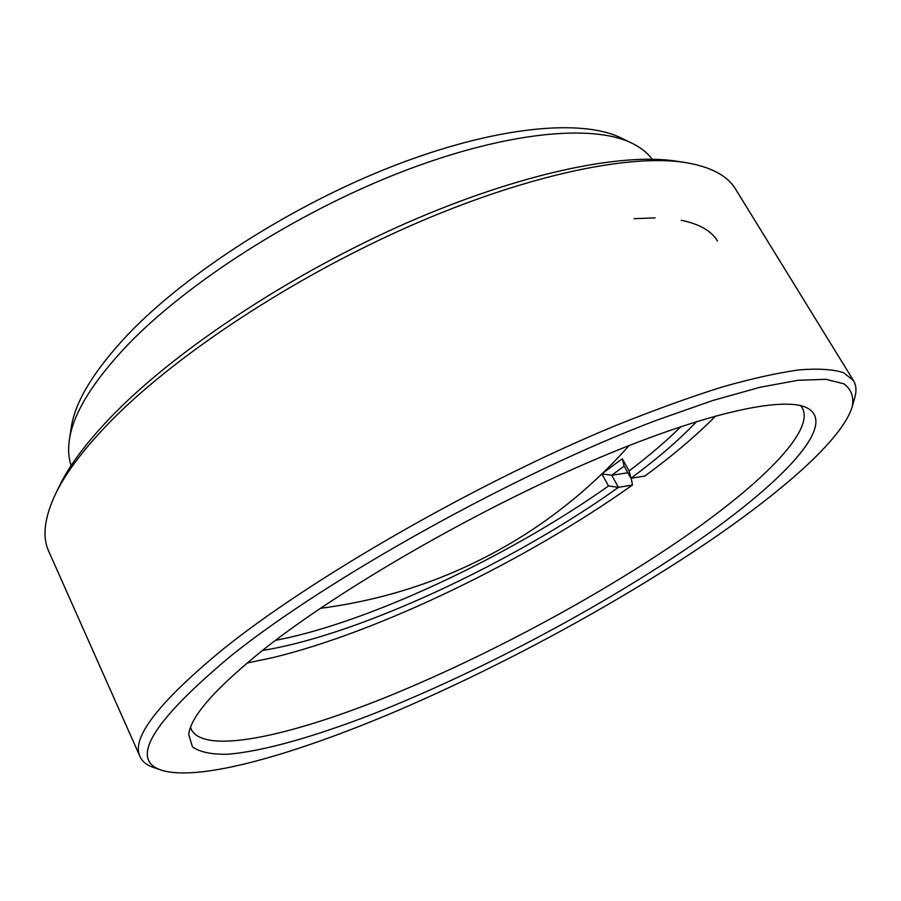 <?xml version="1.0" encoding="UTF-8"?>
<svg xmlns="http://www.w3.org/2000/svg" width="901" height="901" viewBox="0 0 901 901"><rect width="100%" height="100%" fill="white"/><g stroke="black" fill="none" stroke-linecap="round" stroke-linejoin="round"><path stroke-width="1.35" d="M266.054 647.594C341.141 588.556 473.104 512.173 588.004 462.551C703.107 412.804 784.94 395.348 807.735 408.254C839.293 425.993 775.502 488.86 684.478 550.094C593.004 611.655 475.413 673.543 373.183 713.919C315.327 736.354 263.689 751.265 228.066 754.216C211.791 754.61 199.921 752.155 192.442 746.861L188.76 734.608C190.348 716.464 216.116 687.463 266.054 647.594M190.607 727.276L191.474 729.787C205.023 754.801 289.232 736.185 385.358 697.52C482.485 658.203 591.529 600.179 676.809 542.267C757.561 487.351 815.788 431.444 802.217 407.781L800.64 405.641M69.377 439.778L71.213 427.727C74.974 401.801 93.918 370.683 128.055 334.372C186.721 272.89 292.375 205.101 394.041 165.705C495.832 126.286 581.674 118.549 620.935 137.898L631.905 143.18C592.34 123.662 504.797 131.794 400.427 172.373C296.181 212.906 187.622 282.441 127.503 345.072C92.521 382.058 73.15 413.627 69.377 439.778C67.947 449.453 68.544 458.046 71.156 465.558M231.084 655.748C151.728 722.061 128.753 760.275 162.157 770.389C200.382 781.775 295.99 753.991 398.152 710.393C501.226 666.087 612.184 606.215 702.161 545.972C780.536 493.286 842.581 439.463 852.278 406.531C854.047 396.812 851.242 389.243 843.865 383.792L825.778 379.31L797.779 380.312L759.87 387.306L712.545 400.573L656.93 420.114C516.757 472.957 327.84 578.07 231.084 655.748M162.157 770.389L153.575 767.494C146.863 765.264 142.369 761.672 140.083 756.739C130.78 738.448 158.092 702.87 222.029 650.026C311.104 578.059 477.935 482.215 615.98 425.452C654.374 410.023 689.648 397.24 721.825 387.115C751.806 378.6 777.619 372.845 799.266 369.86C818.39 368.374 833.155 369.32 843.584 372.699L853.495 380.594C856.277 385.268 856.693 391.011 854.745 397.814L852.278 406.531M55.288 494.491L59.162 486.495C69.737 464.375 88.805 439.384 116.364 411.52C180.245 347.268 292.543 273.217 405.619 223.414C518.807 173.623 620.789 152.472 676.234 161.144L685.019 162.473C628.932 153.688 524.968 175.346 409.234 226.32C293.591 277.305 178.646 353.023 113.503 418.402C85.392 446.75 65.998 472.113 55.288 494.491C44.295 518.041 42.11 536.996 48.767 551.367L140.083 756.739M717.511 241.096C711.508 230.926 699.413 224 681.246 220.283M655.128 217.896L634.124 218.673M853.495 380.594L735.633 189.221C727.524 175.616 710.652 166.696 685.019 162.473M652.178 159.218C647.459 152.821 640.701 147.471 631.905 143.18M247.02 663.046L272.823 657.629C379.726 631.691 527.051 559.971 632.491 485.02L631.196 478.228M602.251 473.577L622.276 458.767L629.112 470.919C649.193 455.726 666.492 440.927 681.01 426.545M275.436 640.374L289.863 637.345C383.06 615.833 514.606 552.471 608.547 485.966L601.868 473.949M696.698 421.488C679.399 439.688 657.482 458.609 630.97 478.262L624.145 466.132L611.711 475.266L618.469 487.351L632.491 485.02M608.547 485.966L618.469 487.351C512.973 562.753 358.339 635.228 262.405 650.466M629.112 470.919L630.959 478.262L644.925 476.021C672.979 455.388 696.597 435.341 715.766 415.902M601.924 473.892L611.711 475.266L627.873 472.766M622.276 458.767L624.145 466.132M320.339 608.333C395.956 598.501 465.558 573.002 529.135 531.827C566.211 507.59 599.559 478.814 629.202 445.488"/></g></svg>
